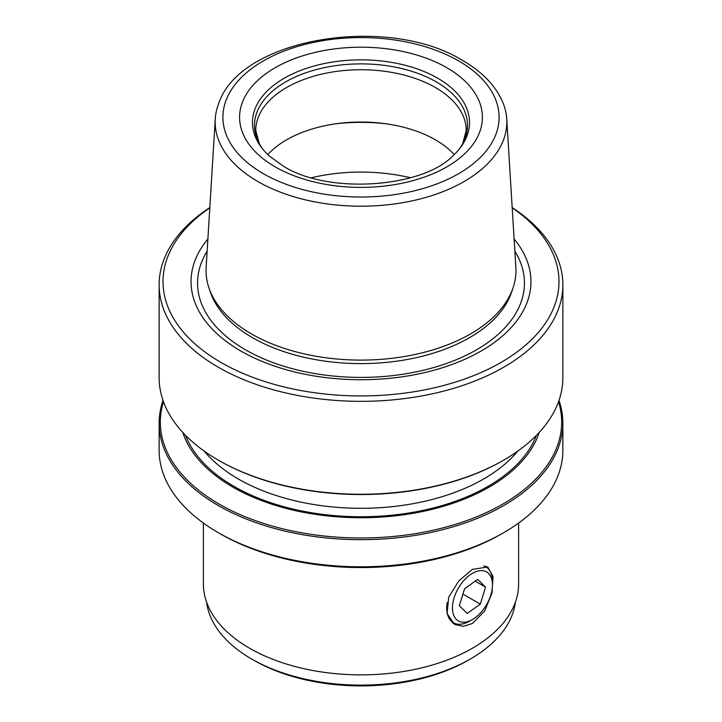 <?xml version="1.0" encoding="UTF-8"?>
<svg xmlns="http://www.w3.org/2000/svg" width="722" height="722" viewBox="0 0 722 722"><rect width="100%" height="100%" fill="white"/><g stroke="black" fill="none" stroke-linecap="round" stroke-linejoin="round"><path stroke-width="1.08" d="M454.102 597.816A28.293 16.335 120 0 0 472.45 619.521A28.293 16.335 120 0 0 490.798 595.027A28.293 16.335 120 0 0 492.449 584.874A28.293 16.335 120 0 0 476.52 571.454A28.293 16.335 120 0 0 454.102 597.816M472.45 619.521L469.589 621.173A32.328 18.664 -60 0 1 453.425 622.77A32.328 18.664 -60 0 1 447.189 602.464M467.188 613.438L480.301 604.133L485.563 587.121L477.711 579.405L464.598 588.71L459.336 605.722L467.188 613.438M483.767 565.877A32.328 18.664 -60 0 1 485.762 566.77A32.328 18.664 -60 0 1 492.449 581.571L492.449 584.874M475.238 581.156L485.563 587.121M462.928 594.098L480.301 604.133M515.382 602.202A154.788 89.366 180 0 1 470.455 658.951A154.788 89.366 180 0 1 470.446 658.951A154.788 89.366 180 0 1 251.545 658.951A154.788 89.366 180 0 1 206.618 602.202M203.387 523.062L203.387 583.872A157.613 90.999 0 0 0 300.686 667.94A157.613 90.999 0 0 0 472.45 648.212A157.613 90.999 0 0 0 518.613 583.872L518.613 523.062M452.929 623.248A33.14 19.133 120 0 0 456.71 624.016M472.45 569.36L458.65 581.02L448.687 597.311L447.071 613.592L454.643 624.404L463.091 626.389L472.45 623.483L484.706 610.956L491.971 593.078L493.036 576.481L487.783 567.005L472.45 569.36M251.545 658.951L253.837 660.269A151.548 87.497 180 0 0 468.163 660.269L470.446 658.951M506.745 119.013L515.86 267.465A154.959 89.465 180 0 1 513.152 287.582A154.959 89.465 180 0 1 470.573 333.898A154.959 89.465 180 0 1 251.427 333.898A154.959 89.465 180 0 1 208.848 287.582A154.959 89.465 180 0 1 206.14 267.465L215.255 119.013A145.835 84.203 0 0 0 257.88 181.538A145.835 84.203 0 0 0 419.184 199.209A145.835 84.203 0 0 0 506.745 119.013A145.835 84.203 0 0 0 503.523 104.148C496.691 86.839 483.081 72.299 462.694 60.513C387.885 13.944 239.325 37.842 218.477 104.148A145.835 84.203 0 0 0 215.255 119.013M207.882 239.045A169.95 98.12 0 0 0 262.655 361.641A169.95 98.12 0 0 0 481.177 351A169.95 98.12 0 0 0 514.118 239.045M182.783 432.451A181.357 104.708 0 0 0 232.764 487.079A181.357 104.708 0 0 0 414.5 513.08A181.357 104.708 0 0 0 539.217 432.451M163.479 401.748A200.653 115.845 0 0 0 219.118 504.046A200.653 115.845 0 0 0 502.882 504.046A200.653 115.845 0 0 0 558.521 401.748M503.739 460.122L502.882 460.609A200.653 115.845 180 0 1 502.882 460.609A200.653 115.845 180 0 1 219.118 460.609L218.261 460.113A201.862 116.549 0 0 0 218.261 460.122A201.862 116.549 0 0 0 503.739 460.122A201.862 116.549 0 0 0 503.739 460.113A201.862 116.549 0 0 0 562.862 377.705L562.862 284.793A201.862 116.549 0 0 0 512.187 207.566M558.999 400.412A201.862 116.549 180 0 1 562.862 423.128A201.862 116.549 180 0 1 503.739 505.535A201.862 116.549 180 0 1 218.261 505.535A201.862 116.549 180 0 1 159.138 423.128A201.862 116.549 180 0 1 163.001 400.412M269.405 156.123A108.526 62.652 180 0 1 261.933 148.091A108.526 62.652 180 0 1 299.459 70.909A108.526 62.652 180 0 1 437.74 78.211A108.526 62.652 180 0 1 460.067 148.091A108.526 62.652 180 0 1 452.595 156.123C421.801 187.91 327.553 194.543 283.241 166.06L269.405 156.123M262.88 149.283A106.504 61.487 180 0 1 259.324 143.669A106.504 61.487 180 0 1 305.902 72.751A106.504 61.487 180 0 1 436.305 81.893A106.504 61.487 180 0 1 462.676 143.669A106.504 61.487 180 0 1 459.12 149.283M267.781 154.598A105.241 60.756 180 0 1 435.411 139.824A105.241 60.756 180 0 1 454.219 154.598M218.261 532.656L220.544 533.973A198.631 114.681 180 0 0 501.456 533.973L503.739 532.656A201.862 116.549 180 0 1 218.261 532.656L218.261 532.656A201.862 116.549 180 0 1 159.138 450.239L159.138 423.128M562.862 423.128L562.862 450.239A201.862 116.549 180 0 1 503.739 532.656L501.456 533.973M209.804 207.828A197.99 114.311 0 0 0 226.979 365.756A197.99 114.311 0 0 0 500.996 362.453A197.99 114.311 0 0 0 512.196 207.828M209.813 207.566A201.862 116.549 0 0 0 159.138 284.793A201.862 116.549 0 0 0 218.261 367.2A201.862 116.549 0 0 0 503.739 367.2A201.862 116.549 0 0 0 562.862 284.793M159.138 284.793L159.138 377.705A201.862 116.549 0 0 0 218.261 460.113M488.478 568.99A33.14 19.133 120 0 0 486.15 566.292M208.848 287.582L210.246 291.76A153.533 88.644 0 0 0 316.01 359.718A153.533 88.644 0 0 0 469.571 337.643A153.533 88.644 0 0 0 511.754 291.76L513.152 287.582M207.133 251.229A163.434 94.356 0 0 0 273.539 362.76A163.434 94.356 0 0 0 476.565 349.773A163.434 94.356 0 0 0 514.867 251.229M185.581 435.375A179.643 103.715 0 0 0 233.973 486.375A179.643 103.715 0 0 0 411.359 512.593A179.643 103.715 0 0 0 536.419 435.375M204.281 451.16A173.578 100.214 0 0 0 238.26 478.948A173.578 100.214 0 0 0 517.719 451.16M275.154 166.854A121.404 70.088 180 0 1 275.154 67.733A121.404 70.088 180 0 1 446.846 67.733A121.404 70.088 180 0 1 446.846 166.854A121.404 70.088 180 0 1 275.154 166.854M259.324 143.669L255.759 130.492A105.241 60.756 180 0 1 320.73 74.357A105.241 60.756 180 0 1 435.411 87.533A105.241 60.756 180 0 1 466.241 130.492L462.676 143.669M263.349 173.668A138.101 79.727 180 0 1 263.349 60.919A138.101 79.727 180 0 1 458.65 60.919A138.101 79.727 180 0 1 458.65 173.668A138.101 79.727 180 0 1 263.349 173.668M311.507 177.747A129.644 74.853 180 0 1 410.493 177.747M335.983 123.769A129.644 74.853 180 0 1 386.017 123.769M468.163 660.269L470.455 658.951M502.882 460.609L503.739 460.113"/></g></svg>
